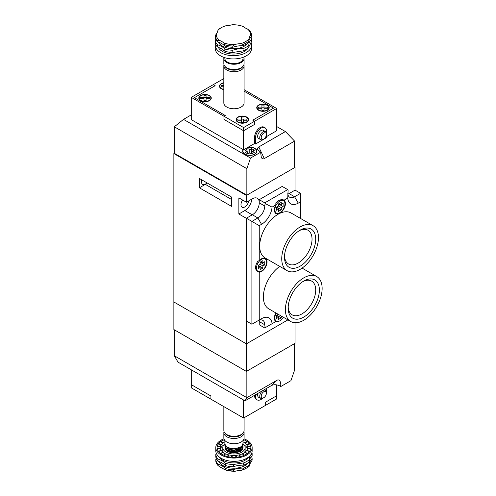 <?xml version="1.0" encoding="UTF-8"?>
<svg xmlns="http://www.w3.org/2000/svg" width="496" height="496" viewBox="0 0 496 496"><rect width="100%" height="100%" fill="white"/><g stroke="black" fill="none" stroke-linecap="round" stroke-linejoin="round"><path stroke-width="0.74" d="M247.969 48.261A15.581 8.996 180 0 1 222.4 51.41A15.581 8.996 180 0 1 218.308 47.244M247.498 29.022L249.451 30.566A18.178 10.497 180 0 1 251.584 35.16L250.492 35.476A17.137 9.895 0 0 0 247.498 29.022A18.178 10.497 0 0 1 243.176 26.53A17.137 9.895 0 0 0 232.004 24.8A18.178 10.497 0 0 1 226.102 25.711A17.137 9.895 0 0 0 221.297 27.664A17.137 9.895 0 0 0 217.918 30.436L217.986 29.958A18.178 10.497 180 0 1 220.565 28.086L221.297 27.664M215.859 39.494A18.178 10.497 180 0 1 215.252 40.102A18.178 10.497 0 0 0 217.378 44.69A18.178 10.497 180 0 1 224.855 49.005A18.178 10.497 0 0 0 232.81 50.239A18.178 10.497 180 0 1 243.021 48.658A18.178 10.497 0 0 0 248.843 45.297A18.178 10.497 180 0 1 248.837 44.944A18.178 10.497 180 0 1 251.584 39.401L251.584 41.621L248.843 46.853M248.843 45.297L248.843 47.523A18.178 10.497 180 0 1 243.021 50.883L232.81 52.458A18.178 10.497 180 0 1 224.855 51.231L221.675 48.819L217.378 46.915A18.178 10.497 180 0 1 215.252 42.321L215.252 40.102M215.45 43.567A18.178 10.497 0 0 0 215.239 45.161A18.178 10.497 0 0 0 233.418 55.651A18.178 10.497 0 0 0 251.59 45.161A18.178 10.497 0 0 0 250.914 42.321M215.239 45.161L215.239 48.441A18.178 10.497 0 0 0 233.418 58.937A18.178 10.497 0 0 0 251.59 48.441L251.59 45.161M243.021 44.417L240.734 43.611A17.137 9.895 0 0 0 248.911 38.886L248.843 41.056A18.178 10.497 180 0 1 243.021 44.417L243.021 45.688A18.178 10.497 0 0 0 232.81 47.269A18.178 10.497 180 0 1 224.855 46.041A18.178 10.497 0 0 0 217.378 41.72A18.178 10.497 180 0 1 215.252 37.132L215.252 35.861L216.337 33.846A17.137 9.895 0 0 0 219.331 40.3L217.378 40.449A18.178 10.497 180 0 1 215.252 35.861M248.837 40.443L248.843 42.327A18.178 10.497 180 0 1 243.021 45.688M216.337 33.846A18.178 10.497 0 0 0 217.918 30.436L217.986 30.163M223.653 42.792A17.137 9.895 0 0 0 234.825 44.522L232.81 45.998A18.178 10.497 180 0 1 224.855 44.764L223.653 42.792A18.178 10.497 0 0 0 219.331 40.3M240.734 43.611A18.178 10.497 0 0 0 234.825 44.522M250.492 35.476A18.178 10.497 0 0 0 248.911 38.886M232.81 47.269L232.81 45.998M224.855 44.764L224.855 46.041M251.584 35.16L251.584 36.431A18.178 10.497 0 0 0 248.843 41.627M217.378 41.72L217.378 40.449M251.584 39.401A18.178 10.497 0 0 0 250.976 37.039M217.378 46.915L217.378 44.69M224.855 49.005L224.855 51.231M232.81 52.458L232.81 50.239M243.021 48.658L243.021 50.883M266.371 393.229A3.633 2.102 120 0 0 263.798 391.741A3.633 2.102 120 0 0 261.225 396.192A3.633 2.102 120 0 0 263.798 397.68A3.633 2.102 120 0 0 266.371 393.229L266.371 392.379A4.675 2.697 -60 0 0 265.397 390.24L264.38 389.651M263.798 397.68L263.066 398.102A4.675 2.697 -60 0 1 260.729 398.331A4.675 2.697 -60 0 1 260.729 392.937A4.675 2.697 -60 0 1 265.397 390.24M257.92 393.378A4.805 2.771 120 0 0 258.639 397.277A4.805 2.771 120 0 0 259.259 397.488M191.27 369.799L191.27 387.822L210.918 399.162L210.918 395.982L210.918 399.162L243.598 418.029L265.633 405.313L265.633 402.132L265.633 405.313L276.65 398.951L276.65 384.859M243.598 400.012L243.598 418.029M210.918 395.982L191.27 384.642L210.918 395.982M276.65 395.771L265.633 402.132L276.65 395.771M255.533 394.754L255.533 396.298L254.615 395.771A7.787 4.495 120 0 0 256.227 399.336L257.151 399.869A7.787 4.495 120 0 0 262.582 398.338M254.615 395.771L254.615 395.287M255.533 396.298A7.787 4.495 120 0 0 257.151 399.869M266.333 391.84A7.787 4.495 120 0 0 266.55 389.937L266.55 388.393M223.845 406.627L223.845 430.441A10.125 5.847 0 0 0 224.725 432.828A10.125 5.847 0 0 0 226.808 434.577A10.125 5.847 0 0 0 243.214 432.828A10.125 5.847 0 0 0 244.094 430.441L244.094 417.744M243.214 432.828L242.501 433.746A9.35 5.394 180 0 1 227.36 435.358A9.35 5.394 180 0 1 225.438 433.746L224.725 432.828M243.914 431.545A10.125 5.847 180 0 1 244.094 432.642A10.125 5.847 180 0 1 237.844 438.049A10.125 5.847 180 0 1 226.808 436.778A10.125 5.847 180 0 1 223.845 432.642A10.125 5.847 180 0 1 224.025 431.545M243.059 440.485L243.059 443.257L241.825 446.016L240.188 447.274L233.945 448.874L227.54 447.528L226.089 446.487L224.88 444.001L224.88 440.485M224.955 444.633L226.114 447.783L227.54 448.799L233.994 450.145L241.85 447.262L242.997 443.895M242.972 444.001L243.059 444.738L241.825 447.504L240.188 448.756L233.945 450.362L227.335 448.892L226.089 447.969L224.88 445.482L224.979 444.738M243.059 446.121L241.825 448.985L240.188 450.244L233.945 451.844L227.335 450.38L226.089 449.457L224.88 446.859M224.955 446.121L226.114 449.264L227.54 450.281L233.994 451.633L241.85 448.75L242.997 445.377M227.54 451.769L233.994 453.115L241.85 450.232L242.997 446.859M243.059 447.603L241.825 450.467L240.188 451.726M244.094 432.642L244.094 437.906A10.125 5.847 180 0 1 237.844 443.306A10.125 5.847 180 0 1 226.808 442.035A10.125 5.847 180 0 1 223.845 437.906L223.845 432.642M227.9 450.69L231.793 451.924L233.969 452.03L240.188 450.244M227.9 449.209L231.793 450.436L233.969 450.548L240.188 448.756M227.9 447.721L231.793 448.954L233.969 449.06L240.188 447.274M261.225 137.535A3.633 2.102 120 0 0 263.798 139.016A3.633 2.102 120 0 0 266.371 134.565A3.633 2.102 120 0 0 263.798 133.083A3.633 2.102 120 0 0 261.225 137.535M263.798 139.016L263.066 139.444A4.675 2.697 -60 0 1 260.729 139.674A4.675 2.697 -60 0 1 259.755 137.535A4.675 2.697 -60 0 1 261.801 132.829A4.675 2.697 -60 0 1 265.397 131.576A4.675 2.697 -60 0 1 266.371 133.722L266.371 134.565M263.934 130.733A4.805 2.771 120 0 0 263.444 130.299A4.805 2.771 120 0 0 259.743 131.589A4.805 2.771 120 0 0 257.647 136.425A4.805 2.771 120 0 0 258.639 138.62A4.805 2.771 120 0 0 259.259 138.83M273.532 108.171L244.082 91.171L273.532 108.171L252.78 120.15L273.532 108.171M223.826 78.566L213.305 84.636L215.14 85.696L194.395 97.675L225.24 115.487L223.956 116.225L243.598 127.571L254.615 121.21L252.78 120.15L254.615 121.21L254.615 124.391L254.615 121.21L276.65 108.488L244.082 89.683M213.305 84.636L191.27 97.359L223.956 116.225L223.956 119.406L223.956 116.225L225.24 115.487L194.395 97.675L215.14 85.696L213.305 84.636M266.55 136.58L276.65 130.752L276.65 108.488M191.27 97.359L191.27 119.623L243.598 149.829L254.615 143.474L255.533 144.001L266.55 137.64L266.55 131.279A7.787 4.495 120 0 0 264.938 127.714A7.787 4.495 120 0 0 258.937 129.803A7.787 4.495 120 0 0 255.533 137.64L255.533 144.001M243.598 127.571L243.598 130.752L223.956 119.406L243.598 130.752L243.598 149.829M243.598 130.752L254.615 124.391L243.598 130.752M264.938 127.714L264.021 127.187A7.787 4.495 120 0 0 258.019 129.27A7.787 4.495 120 0 0 254.615 137.113L254.615 143.474M223.826 89.609A6.231 3.596 180 0 1 221.29 88.722A6.231 3.596 180 0 1 219.468 86.174A6.231 3.596 180 0 1 223.826 82.745M223.826 82.981A5.84 3.373 0 0 0 219.858 86.174A5.84 3.373 0 0 0 221.569 88.561A5.84 3.373 0 0 0 223.826 89.373M200.638 100.645A6.231 3.596 180 0 1 198.809 98.103A6.231 3.596 180 0 1 205.04 94.5A6.231 3.596 180 0 1 211.271 98.103A6.231 3.596 180 0 1 207.427 101.426A6.231 3.596 180 0 1 200.638 100.645M200.911 100.483A5.84 3.373 0 0 0 207.278 101.215A5.84 3.373 0 0 0 210.887 98.103A5.84 3.373 0 0 0 205.04 94.73A5.84 3.373 0 0 0 199.2 98.103A5.84 3.373 0 0 0 200.911 100.483M237.906 122.165A6.231 3.596 0 0 0 244.702 122.946A6.231 3.596 0 0 0 248.546 119.623A6.231 3.596 0 0 0 242.315 116.021A6.231 3.596 0 0 0 236.084 119.623A6.231 3.596 0 0 0 237.906 122.165M238.185 122.004A5.84 3.373 0 0 0 244.553 122.735A5.84 3.373 0 0 0 248.155 119.623A5.84 3.373 0 0 0 242.315 116.244A5.84 3.373 0 0 0 236.474 119.623A5.84 3.373 0 0 0 238.185 122.004M258.565 110.236A6.231 3.596 0 0 0 265.354 111.017A6.231 3.596 0 0 0 269.204 107.694A6.231 3.596 0 0 0 262.973 104.098A6.231 3.596 0 0 0 256.742 107.694A6.231 3.596 0 0 0 258.565 110.236M258.838 110.081A5.84 3.373 0 0 0 265.205 110.813A5.84 3.373 0 0 0 268.813 107.694A5.84 3.373 0 0 0 262.973 104.321A5.84 3.373 0 0 0 257.126 107.694A5.84 3.373 0 0 0 258.838 110.081M261.931 107.192L264.002 107.192L264.002 105.071L264.008 107.093L267.511 107.099L267.518 108.295L264.015 108.295L264.021 110.317L261.938 110.317L261.931 107.093L258.422 107.093L258.428 108.289L261.931 108.295M264.002 105.071L261.925 105.071L261.931 107.093M264.015 110.317L264.015 108.295M267.511 108.295L267.511 107.099M241.273 119.114L243.344 119.121L243.356 121.142L243.35 119.021L246.859 119.028L246.859 120.224L243.356 120.218L243.362 122.245L243.356 120.218M246.859 120.224L246.859 119.028M243.344 117L241.267 116.994L241.273 119.021L237.77 119.015L237.77 120.218L241.279 120.218L241.273 119.021M243.362 122.245L241.285 122.245L241.279 120.218M209.585 97.507L209.591 98.704L209.585 97.507L206.082 97.501L206.082 99.622L206.076 97.6L204.005 97.594M200.502 98.698L204.005 98.698L204.005 97.501L200.496 97.495L200.502 98.698M206.082 100.725L206.082 98.704L206.088 100.725L204.011 100.725L204.005 98.698M209.591 98.704L206.082 98.704M206.082 97.501L206.076 95.48L203.999 95.474L204.005 97.501M206.076 97.6L206.076 95.48M223.826 85.572L221.154 85.572L221.154 86.769L223.826 86.775M243.896 64.765A10.125 5.847 180 0 1 244.082 65.869A10.125 5.847 180 0 1 233.951 71.715A10.125 5.847 180 0 1 223.826 65.869A10.125 5.847 180 0 1 224.006 64.765M244.082 65.869L244.082 102.926A10.125 5.847 180 0 1 233.951 108.773A10.125 5.847 180 0 1 223.826 102.926L223.826 65.869M223.975 57.412A10.125 5.847 0 0 0 223.826 58.404L223.826 63.662A10.125 5.847 0 0 0 224.707 66.049L225.42 66.966A9.35 5.394 0 0 0 227.342 68.584A9.35 5.394 0 0 0 242.488 66.966L243.195 66.049A10.125 5.847 0 0 0 244.082 63.662L244.082 58.404A10.125 5.847 0 0 0 243.803 57.052M224.707 66.049A10.125 5.847 0 0 0 226.79 67.797A10.125 5.847 0 0 0 243.195 66.049M224.862 57.703L224.862 58.404A9.089 5.245 0 0 0 233.951 63.655A9.089 5.245 0 0 0 243.04 58.404L243.04 57.344M223.826 58.404A10.125 5.847 0 0 0 233.951 64.251A10.125 5.847 0 0 0 244.082 58.404M174.325 329.803L174.325 355.775L177.996 362.136L245.018 400.83L246.853 397.649L174.325 355.775M280.823 386.514L290.916 380.686L294.593 370.084L294.593 343.585L246.853 371.144L246.853 397.649L277.146 380.159C279.372 379.297 280.6 380.947 280.823 385.101L279.905 385.987L280.823 386.514L280.823 385.101M279.905 385.987C276.898 384.505 274.145 384.332 271.641 385.454L245.018 400.83M264.294 158.602C263.054 159.253 262.055 158.844 261.305 157.368L260.623 152.241L257.554 149.315L257.709 147.994L258.788 146.94L264.294 158.602L294.593 141.112L294.593 167.611L246.853 195.17L174.325 153.301L173.867 153.568L173.867 329.536L246.394 371.411L295.052 343.319L295.052 322.753M173.867 153.568L246.394 195.436L246.394 202.219L238.867 197.873L238.867 213.987L246.394 218.333L246.394 343.846L173.867 301.977L246.394 343.846L246.394 371.411M246.394 343.846L287.903 319.883L246.394 343.846M243.449 149.742A6.882 3.974 0 0 0 242.91 151.286A6.882 3.974 0 0 0 249.792 155.26A6.882 3.974 0 0 0 256.674 151.286A6.882 3.974 0 0 0 254.659 148.478A6.882 3.974 0 0 0 247.609 147.517M242.91 151.286L242.91 152.346A6.882 3.974 0 0 0 242.91 152.39M256.674 152.39A6.882 3.974 0 0 0 256.674 152.346L256.674 151.286M256.872 151.813A7.142 4.123 0 0 0 256.674 151.243M242.91 151.243A7.142 4.123 0 0 0 242.711 151.813M243.251 149.631A7.142 4.123 0 0 0 242.649 151.286A7.142 4.123 0 0 0 244.739 154.2A7.142 4.123 0 0 0 252.52 155.093A7.142 4.123 0 0 0 256.928 151.286A7.142 4.123 0 0 0 247.994 147.293M260.623 152.241L250.523 158.069L183.508 119.375L174.325 126.796L246.853 168.671L250.523 158.069M246.853 195.17L246.853 168.671M174.325 153.301L174.325 126.796M258.788 146.94L285.411 131.57L276.65 126.511M191.27 114.892L183.508 119.375M285.411 131.57L294.593 141.112M249.792 152.873L251.627 153.934L254.38 152.346L252.545 151.286L254.38 150.226L251.627 148.633L249.792 149.693L247.957 148.633L245.198 150.226L247.039 151.286L245.198 152.346L247.957 153.934L249.792 152.873L249.792 149.693M251.627 153.264L251.627 148.633M251.379 153.791L252.545 151.286M248.198 153.791L247.039 151.286M247.957 153.264L247.957 148.633M242.656 200.068A5.456 3.15 120 0 0 242.104 207.21A5.456 3.15 120 0 0 246.047 206.007A5.456 3.15 120 0 0 248.651 200.917M206.944 182.838A5.456 3.15 -60 0 1 202.628 184.419A5.456 3.15 -60 0 1 201.841 179.893M199.392 178.479L199.392 187.804L231.52 206.355L231.52 197.03L199.392 178.479M246.394 195.436L295.052 167.344L295.052 190.135L300.557 193.316L300.557 201.798L298.263 203.124A14.93 8.618 -60 0 1 287.748 198.065L288.102 190.29L287.705 189.608L264.752 202.858L259.247 199.677L282.199 186.428L287.705 189.608M295.052 167.344L294.593 167.084M259.247 201.556A9.864 5.698 120 0 0 257.294 198.288A9.864 5.698 120 0 0 252.359 198.778L246.394 202.219M238.867 213.987L244.832 210.546A9.864 5.698 120 0 0 251.788 199.107M199.392 187.804L205.356 184.363A5.71 3.298 120 0 0 207.08 182.919M284.524 256.079A19.474 11.247 120 0 0 288.523 263.984A19.474 11.247 120 0 0 308.004 252.737A19.474 11.247 120 0 0 308.004 230.249A19.474 11.247 120 0 0 299.15 230.733M284.493 257.188A22.072 12.741 -60 0 1 300.099 230.156A22.072 12.741 -60 0 1 315.704 239.165A22.072 12.741 -60 0 1 300.099 266.197A22.072 12.741 -60 0 1 284.493 257.188M288.195 306.962A19.474 11.247 120 0 0 292.2 314.867A19.474 11.247 120 0 0 311.674 303.62A19.474 11.247 120 0 0 311.674 281.133A19.474 11.247 120 0 0 302.827 281.616M288.164 308.072A22.072 12.741 -60 0 1 303.769 281.04A22.072 12.741 -60 0 1 319.381 290.048A22.072 12.741 -60 0 1 303.769 317.08A22.072 12.741 -60 0 1 288.164 308.072M276.204 313.125A7.142 4.123 120 0 0 276.334 321.148A7.142 4.123 120 0 0 283.34 317.248M276.334 321.148L275.416 320.614A7.142 4.123 -60 0 1 274.66 319.939M266.588 262.223A7.142 4.123 120 0 0 265.112 258.955A7.142 4.123 120 0 0 257.97 263.078A7.142 4.123 120 0 0 257.97 271.324A7.142 4.123 120 0 0 263.475 269.409A7.142 4.123 120 0 0 266.588 262.223M265.112 258.955L264.194 258.422A7.142 4.123 120 0 0 263.264 258.112M258.063 261.057A7.142 4.123 120 0 0 257.412 261.962A7.142 4.123 120 0 0 257.052 270.791L257.97 271.324M284.952 203.918A7.142 4.123 120 0 0 283.47 200.651A7.142 4.123 120 0 0 276.334 204.774A7.142 4.123 120 0 0 276.334 213.02A7.142 4.123 120 0 0 281.833 211.104A7.142 4.123 120 0 0 284.952 203.918M275.826 203.583A7.142 4.123 -60 0 1 276.88 202.219A7.142 4.123 120 0 1 281.089 199.789A7.142 4.123 -60 0 1 282.553 200.117L283.47 200.651M276.334 213.02L275.416 212.486A7.142 4.123 -60 0 1 274.66 211.811M276.88 202.219L275.937 202.759L275.795 204.966A7.787 4.495 120 0 0 276.005 213.578A7.787 4.495 120 0 0 283.687 209.269A7.787 4.495 120 0 0 284.01 200.223L282.032 199.243L281.089 199.789M275.578 213.268A7.787 4.495 120 0 0 277.295 213.33M284.227 201.326A7.787 4.495 120 0 0 283.104 199.702M275.881 312.939A7.787 4.495 120 0 0 275.795 321.569L275.937 321.489A7.787 4.495 120 0 1 275.578 321.396M287.761 193.738A9.74 5.623 120 0 0 289.72 197.247A9.74 5.623 120 0 0 294.593 196.763L300.557 193.316M318.463 237.578A25.966 14.992 120 0 0 313.081 225.686A25.966 14.992 120 0 0 287.116 240.678A25.966 14.992 120 0 0 287.116 270.661A25.966 14.992 120 0 0 307.123 263.705A25.966 14.992 120 0 0 318.463 237.578M313.081 225.686L291.047 212.97A25.966 14.992 120 0 0 265.081 227.962A25.966 14.992 120 0 0 265.081 257.945L287.116 270.661M322.133 288.461A25.966 14.992 120 0 0 316.752 276.57A25.966 14.992 120 0 0 290.786 291.561A25.966 14.992 120 0 0 290.786 321.551A25.966 14.992 120 0 0 310.8 314.588A25.966 14.992 120 0 0 322.133 288.461M279.75 266.408A25.966 14.992 120 0 0 264.418 289.298A25.966 14.992 120 0 0 268.758 308.828L290.786 321.551M277.27 315.561L281.282 317.874L281.282 316.057M281.282 317.874L278.523 319.467L278.523 317.347L276.687 318.407L276.687 315.227L278.262 314.315M260.164 264.343L260.164 262.223L262.917 260.629L262.917 262.75L264.752 261.69L264.752 264.87L262.917 265.93L262.917 268.051L260.164 269.644L260.164 267.524L258.329 268.584L258.329 265.403L260.164 264.343L262.917 265.93M276.439 321.203L275.937 321.489M257.412 261.962L257.412 261.311L259.247 260.691L259.247 225.649L251.9 221.408L257.87 217.967A9.74 5.623 120 0 0 264.752 206.038L265.149 203.54L264.752 202.858M258.9 271.634A7.775 4.489 120 0 1 257.412 271.616L257.412 270.996M265.844 259.606A7.775 4.489 120 0 0 264.945 258.187M300.557 218.457L300.557 201.798M287.748 198.065L284.01 200.223M275.795 204.966L272.056 207.123A14.93 8.618 -60 0 1 261.541 224.322L259.247 225.649M257.412 271.616L259.247 272.236A7.775 4.489 120 0 0 266.054 266.16A7.775 4.489 120 0 0 265.428 258.404A7.775 4.489 120 0 0 259.247 260.691M259.247 272.236L259.247 319.994L261.541 318.674A14.93 8.618 -60 0 1 272.056 323.733L275.795 321.569M246.394 321.055L251.9 324.235L251.9 221.408L246.394 218.228L246.394 321.055M259.129 320.199A9.74 5.623 120 0 1 259.247 321.588L259.247 324.768L264.752 327.949L265.149 327.72L264.752 324.768A9.74 5.623 120 0 0 262.737 320.311A9.74 5.623 120 0 0 257.87 320.794L261.541 318.674M246.394 218.228L252.359 214.787A9.74 5.623 120 0 0 259.247 202.858L259.247 199.677M287.823 194.178A9.74 5.623 120 0 0 289.081 193.583L295.052 190.135M272.056 323.733L265.149 327.72M251.9 324.235L259.247 319.994M265.149 203.54L272.056 207.123M283.117 206.572L283.117 203.391L281.282 204.451L281.282 202.331L278.523 203.918L278.523 206.038L276.687 207.099L276.687 210.279L278.523 209.219L278.523 211.339L281.282 209.746L281.282 207.626L283.117 206.572L279.105 204.253M278.523 206.038L281.282 207.626M277.27 207.433L281.282 209.746M276.935 206.956L278.523 209.219M278.523 204.203L281.282 204.451M260.164 262.508L262.917 262.75M260.747 262.558L264.752 264.87M258.912 265.738L262.917 268.051M258.571 265.261L260.164 267.524M276.935 315.084L278.523 317.347M219.418 457.126A15.581 8.996 0 0 0 222.952 460.282A15.581 8.996 0 0 0 248.527 457.126M225.413 463.283L225.413 465.508A18.178 10.497 0 0 0 217.936 461.193L217.936 458.967L222.233 460.741L225.413 463.283A18.178 10.497 0 0 0 233.362 464.516L243.579 462.935A18.178 10.497 0 0 0 249.401 459.575L249.389 459.209M216.411 458.961A18.178 10.497 180 0 1 215.803 459.569L215.803 460.84A18.178 10.497 0 0 0 217.936 465.434L217.936 464.163A18.178 10.497 180 0 1 225.413 468.478L225.413 469.749A18.178 10.497 0 0 0 233.362 470.977L235.383 471.2A17.137 9.895 180 0 1 224.211 469.47L225.413 469.749M217.936 465.434L219.883 466.978A18.178 10.497 180 0 1 224.211 469.47M243.579 462.935L243.579 465.161A18.178 10.497 180 0 0 249.401 461.801L249.401 459.575C249.302 457.368 250.213 455.396 252.135 453.679A18.178 10.497 0 0 0 251.937 452.433M216.473 453.679L215.803 454.379A18.178 10.497 0 0 0 217.936 458.967M243.976 438.799A18.178 10.497 180 0 1 252.148 447.559L252.148 450.839A18.178 10.497 180 0 1 240.926 460.536A18.178 10.497 180 0 1 221.117 458.261A18.178 10.497 180 0 1 215.797 450.839L215.797 447.559A18.178 10.497 180 0 1 223.963 438.799M247.163 441.39L244.652 439.946A3.36 1.941 -120 0 0 247.163 441.39L244.875 442.711L243.059 441.905M244.652 439.946L243.059 440.863M225.575 448.88A8.438 4.873 0 0 0 225.866 449.76M242.352 449.388A8.959 5.171 180 0 1 227.639 451.217A8.959 5.171 180 0 1 225.593 449.388A8.959 5.171 180 0 1 225.029 447.863M243.462 453.71A11.166 6.448 0 0 0 245.136 450.312L245.136 447.559A11.166 6.448 0 0 0 243.015 443.777M224.88 443.815A11.166 6.448 0 0 0 222.803 447.559L222.803 450.312A11.166 6.448 0 0 0 224.483 453.716M222.803 447.559A11.166 6.448 0 0 0 226.077 452.116A11.166 6.448 0 0 0 238.241 453.511A11.166 6.448 0 0 0 245.136 447.559M247.554 449.029A13.764 7.948 0 0 0 244.237 445.024M223.708 445.024A13.764 7.948 0 0 0 220.391 449.029M223.064 452.408L220.782 453.722L223.293 455.173L225.575 453.852L224.242 453.592L223.064 452.408A13.764 7.948 0 0 1 223.039 452.383L221.266 450.61A13.764 7.948 0 0 1 221.247 450.585L220.329 448.607A13.764 7.948 0 0 1 220.323 448.582L220.323 446.536A13.764 7.948 0 0 0 220.323 446.536L221.247 444.528A13.764 7.948 0 0 1 221.266 444.503L223.039 442.73A13.764 7.948 0 0 1 223.064 442.711L224.88 441.911M247.702 441.8A3.36 1.37 -108.4 0 0 249.476 443.573L247.702 441.8L244.9 442.73A13.764 7.948 0 0 0 244.875 442.711M244.9 442.73L246.679 444.503A13.764 7.948 0 0 1 246.692 444.528L247.616 446.512A13.764 7.948 0 0 0 247.616 446.512L247.616 448.582A13.764 7.948 0 0 1 247.616 448.607L246.692 450.585A13.764 7.948 0 0 1 246.679 450.61L244.9 452.383A13.764 7.948 0 0 1 244.875 452.408L242.364 453.852A13.764 7.948 0 0 1 242.333 453.871L239.258 454.894A13.764 7.948 0 0 1 239.215 454.906L235.792 455.433A13.764 7.948 0 0 1 235.743 455.44L232.196 455.44A13.764 7.948 0 0 1 232.153 455.433L228.724 454.906A13.764 7.948 0 0 1 228.687 454.894L225.612 453.871A13.764 7.948 0 0 1 225.575 453.852M252.148 447.559A18.178 10.497 180 0 1 240.926 457.256A18.178 10.497 180 0 1 221.117 454.981A18.178 10.497 180 0 1 215.797 447.559M249.476 443.573L246.679 444.503M249.817 444.044A3.36 0.713 -98.8 0 0 250.734 446.028L249.817 444.044L246.692 444.528M250.734 446.028L247.616 446.512L250.852 446.536L250.852 448.582L247.616 448.582M246.692 450.585L249.817 451.069L250.734 449.091L247.616 448.607M244.9 452.383L247.702 453.319L249.476 451.546L246.679 450.61M242.364 453.852L244.652 455.173L247.163 453.722L244.875 452.408M239.258 454.894L240.876 456.512L243.945 455.483L242.333 453.871M235.792 455.433L236.623 457.238L240.052 456.704L239.215 454.906M232.196 455.44L232.196 457.306L235.743 457.306L235.743 455.44M228.724 454.906L227.887 456.704L231.316 457.238L232.153 455.433M225.612 453.871L223.994 455.483L227.069 456.512L228.687 454.894M221.266 450.61L218.469 451.546L220.243 453.319L223.039 452.383M220.329 448.607L217.211 449.091L218.128 451.069L221.247 450.585M217.211 446.028A3.36 0.713 98.8 0 0 218.128 444.044L217.211 446.028L220.329 446.512L217.093 446.536L217.093 448.582L220.323 448.582M218.128 444.044L221.247 444.528M218.469 443.573A3.36 1.37 108.4 0 0 220.243 441.8L218.469 443.573L221.266 444.503M220.243 441.8L223.039 442.73M220.782 441.39A3.36 1.941 120 0 0 223.293 439.946L220.782 441.39L223.064 442.711M223.293 439.946L224.88 440.863M224.248 439.549L224.88 440.516M243.61 439.685A3.36 2.381 -135 0 0 243.945 439.63L243.691 439.543M243.945 439.63L243.059 440.522M223.994 439.63A3.36 2.381 135 0 0 224.328 439.685M246.822 467.914L246.09 468.336A17.137 9.895 180 0 1 241.285 470.289L243.579 469.402A18.178 10.497 0 0 0 246.822 467.914A18.178 10.497 0 0 0 249.401 466.042L249.469 465.564A18.178 10.497 180 0 1 251.05 462.154L252.135 460.139L252.135 458.868A18.178 10.497 0 0 0 251.528 456.506M235.383 471.2A18.178 10.497 180 0 1 241.285 470.289M249.401 466.042L249.401 464.764A18.178 10.497 180 0 1 249.389 464.417A18.178 10.497 180 0 1 252.135 458.868M233.362 470.977L233.362 469.706A18.178 10.497 180 0 1 243.579 468.125A18.178 10.497 0 0 0 249.401 464.764M243.579 468.125L243.579 469.402M225.413 468.478A18.178 10.497 0 0 0 233.362 469.706M215.803 459.569A18.178 10.497 0 0 0 217.936 464.163M252.135 453.679L252.135 455.898A18.178 10.497 0 0 0 249.401 461.1M243.579 465.161A18.178 10.497 0 0 0 233.362 466.736A18.178 10.497 180 0 1 225.413 465.508M217.936 461.193A18.178 10.497 180 0 1 215.803 456.599L215.803 454.379M233.362 466.736L233.362 464.516M247.814 43.189A15.581 8.996 180 0 1 222.4 46.109A15.581 8.996 180 0 1 218.352 42.042M255.533 137.64L254.615 137.113M271.641 385.454L277.146 380.159M244.832 210.546L252.272 214.836M205.356 184.363L231.52 199.466M289.081 193.583L294.593 196.763L298.263 203.124M259.247 202.858L264.752 206.038M252.359 214.787L257.87 217.967L261.541 224.322M259.247 321.588L264.752 324.768M218.91 461.516A15.581 8.996 0 0 0 222.952 465.577A15.581 8.996 0 0 0 248.366 462.656M260.729 398.331L258.149 396.85M228.774 448.08L228.774 449.351M228.774 449.636L228.774 450.833M239.165 447.845L239.165 449.06M239.165 449.326L239.165 450.548M227.335 447.411L227.887 447.727M227.335 448.892L227.887 449.215M227.335 450.38L227.887 450.697M265.397 131.576L262.824 130.095M260.729 139.674L258.149 138.186M219.858 87.426L219.858 86.174M210.887 99.355L210.887 98.103M199.2 99.355L199.2 98.103M248.155 120.869L248.155 119.623M236.474 120.869L236.474 119.623M268.813 108.946L268.813 107.694M257.126 108.946L257.126 107.694M316.752 276.57L302.089 268.107"/></g></svg>
